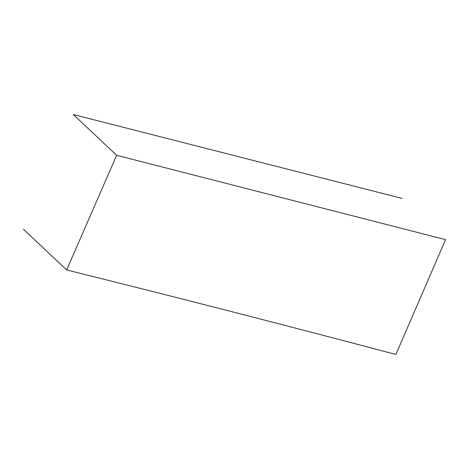 <?xml version="1.0" encoding="UTF-8"?>
<svg xmlns="http://www.w3.org/2000/svg" width="469" height="469" viewBox="0 0 469 469"><rect width="100%" height="100%" fill="white"/><g stroke="black" fill="none" stroke-linecap="round" stroke-linejoin="round"><path stroke-width="0.7" d="M66.662 269.951C176.79 297.334 286.536 325.509 395.9 354.476L445.55 239.641L116.64 155.292L66.662 269.951L23.45 229.247M116.64 155.292L73.287 114.524L402.121 198.428"/></g></svg>
